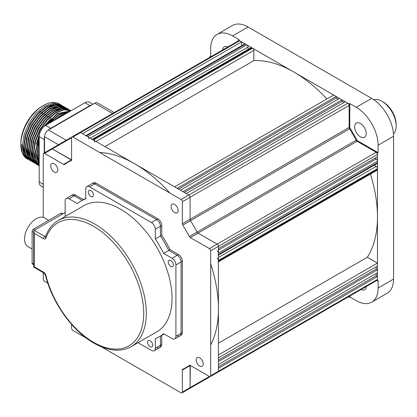 <?xml version="1.0" encoding="UTF-8"?>
<svg xmlns="http://www.w3.org/2000/svg" width="417" height="417" viewBox="0 0 417 417"><rect width="100%" height="100%" fill="white"/><g stroke="black" fill="none" stroke-linecap="round" stroke-linejoin="round"><path stroke-width="0.63" d="M373.705 99.653A20.037 11.567 60 0 1 381.982 101.352L381.982 101.352A20.037 11.567 60 0 1 396.15 125.887A20.037 11.567 60 0 1 393.481 133.904M383.27 102.092L381.982 101.352L383.27 102.092A18.212 10.514 60 0 1 396.15 124.402L396.15 125.887M90.911 196.527A3.644 2.101 -120 0 0 92.736 196.704A3.644 2.101 -120 0 0 93.293 193.785A3.644 2.101 -120 0 0 90.911 190.579A3.644 2.101 -120 0 0 89.092 190.397A3.644 2.101 -120 0 0 88.534 193.316A3.644 2.101 -120 0 0 90.911 196.527M170.762 266.421A3.644 2.101 -120 0 0 172.586 266.604A3.644 2.101 -120 0 0 173.144 263.685A3.644 2.101 -120 0 0 170.762 260.474A3.644 2.101 -120 0 0 168.942 260.291A3.644 2.101 -120 0 0 168.385 263.21A3.644 2.101 -120 0 0 170.762 266.421M150.156 346.73A3.644 2.101 -120 0 0 151.981 346.913A3.644 2.101 -120 0 0 152.539 343.994A3.644 2.101 -120 0 0 150.156 340.783A3.644 2.101 -120 0 0 148.337 340.6A3.644 2.101 -120 0 0 147.78 343.519A3.644 2.101 -120 0 0 150.156 346.73M120.534 209.167A72.855 42.065 -120 0 0 84.109 205.56L58.349 220.431A72.855 42.065 60 0 1 94.779 224.038A72.855 42.065 60 0 1 142.374 288.241A72.855 42.065 60 0 1 131.204 346.621L156.964 331.75A72.855 42.065 -120 0 0 168.129 273.37A72.855 42.065 -120 0 0 120.534 209.167M131.204 346.621C127.576 348.706 123.547 349.873 119.116 350.139C111.13 350.535 102.718 348.19 93.867 343.102C72.417 331.051 52.099 302.513 45.479 275.272L43.894 272.984L33.709 267.104L34.246 266.797L43.519 272.15A3.644 2.101 60 0 1 45.953 275.569A71.036 41.012 -120 0 0 93.486 342.268A71.036 41.012 -120 0 0 143.719 313.266A71.036 41.012 -120 0 0 93.486 226.269A71.036 41.012 -120 0 0 45.953 238.081A3.644 2.101 60 0 1 43.519 238.686A1.819 1.053 -60 0 1 44.807 236.455A1.819 1.053 -120 0 0 45.568 236.606M43.519 238.686L34.246 233.332L33.709 231.539L34.246 230.361L65.156 212.514M83.426 199.639L75.456 195.041A5.463 3.154 60 0 0 72.725 194.77L71.437 195.51A5.463 3.154 60 0 1 74.169 195.782A5.463 3.154 -120 0 0 71.437 195.51L66.287 198.487A5.463 3.154 -120 0 0 65.156 200.989L65.156 216.501M75.456 195.041L74.169 195.782L82.139 200.384L74.169 195.782L69.019 198.758A5.463 3.154 -120 0 0 66.287 198.487M69.019 198.758L77.432 203.616A78.318 45.218 60 0 1 81.378 200.827A78.318 45.218 60 0 1 85.761 198.805L85.761 189.089A5.463 3.154 -120 0 1 86.892 186.587A5.463 3.154 -120 0 1 89.624 186.858L151.444 222.553L156.599 219.577A5.463 3.154 60 0 1 160.462 226.269A5.463 3.154 -120 0 0 156.599 219.577L94.779 183.887L156.599 219.577L157.887 218.831A5.463 3.154 60 0 1 161.749 225.524L155.306 229.246A5.463 3.154 -120 0 0 151.444 222.553M157.887 218.831L96.066 183.141A5.463 3.154 60 0 0 93.335 182.87L92.042 183.616A5.463 3.154 60 0 1 94.779 183.887A5.463 3.154 -120 0 0 92.042 183.616L86.892 186.587M182.354 261.219L175.917 264.936L175.917 336.321L181.067 333.345A5.463 3.154 60 0 1 179.935 335.847A5.463 3.154 -120 0 0 181.067 333.345L181.067 261.959L181.067 333.345L182.354 332.599L182.354 261.219A5.463 3.154 60 0 0 178.492 254.526L177.204 255.267A5.463 3.154 60 0 1 181.067 261.959A5.463 3.154 -120 0 0 177.204 255.267L168.791 250.408A78.318 45.218 -120 0 0 160.462 235.986L160.462 226.269L160.462 235.986L155.306 238.962A78.318 45.218 60 0 1 163.636 253.385L172.054 258.243L177.204 255.267L168.791 250.408A78.318 45.218 -120 0 0 160.462 235.986L161.749 235.24L161.749 225.524M155.306 229.246L155.306 238.962M178.492 254.526L170.079 249.668L163.636 253.385M175.917 264.936A5.463 3.154 -120 0 0 172.054 258.243M164.079 333.949L159.695 336.483A78.318 45.218 60 0 0 163.636 333.694L172.054 338.552A5.463 3.154 -120 0 0 174.786 338.823A5.463 3.154 -120 0 0 175.917 336.321M159.695 336.483A78.318 45.218 60 0 1 155.306 338.5L155.306 348.216L160.462 345.245L160.462 336.039L160.462 345.245A5.463 3.154 60 0 1 159.33 347.742A5.463 3.154 -120 0 0 160.462 345.245L161.749 344.499A5.463 3.154 60 0 1 160.618 347.001L154.175 350.718A5.463 3.154 -120 0 0 155.306 348.216M138.011 342.691L151.444 350.447A5.463 3.154 -120 0 0 154.175 350.718M366.204 286.562A8.194 4.733 60 0 1 364.526 289.732A8.194 4.733 60 0 1 360.945 289.596M360.429 123.458A8.194 4.733 60 0 1 365.782 130.683A8.194 4.733 60 0 1 364.526 137.25A8.194 4.733 60 0 1 360.429 136.844A8.194 4.733 60 0 1 355.076 129.619A8.194 4.733 60 0 1 356.332 123.051A8.194 4.733 60 0 1 360.429 123.458M359.715 142.03A92.892 53.631 60 0 1 360.231 143.067M368.373 147.029A100.179 57.838 60 0 1 368.805 148.019M210.799 56.795L210.048 56.363L210.048 57.233M349.785 296.039L349.785 296.909L356.222 300.631A30.962 17.879 60 0 0 371.709 302.163A30.962 17.879 60 0 0 378.12 287.985L378.12 280.552L377.474 280.922L377.474 153.029L356.54 140.941A118.392 68.352 -120 0 0 349.138 128.123L349.138 103.953L238.378 40.001L239.024 39.631L232.582 35.914A30.962 17.879 60 0 0 217.101 34.382A30.962 17.879 60 0 0 210.689 48.554L210.689 55.993L211.445 56.425M210.689 55.993L210.048 56.363M238.378 40.001L238.378 40.876M371.709 302.163L387.164 293.24A30.962 17.879 -120 0 0 393.575 279.067L393.575 136.296A30.962 17.879 -120 0 0 371.677 98.376L248.037 26.99A30.962 17.879 -120 0 0 232.556 25.458L217.101 34.382M356.222 107.299L349.785 103.578L349.785 127.753A118.392 68.352 60 0 1 357.181 140.565L378.12 152.653L378.12 145.22A30.962 17.879 60 0 0 356.222 107.299L371.677 98.376M357.181 140.565L356.634 140.883M349.785 127.753L349.238 128.071M349.785 103.578L349.138 103.953M378.12 152.653L377.474 153.029M348.388 296.847L349.138 297.285L349.138 296.409M349.785 296.909L349.138 297.285M376.723 280.49L377.474 280.922M222.605 49.983A8.194 4.733 60 0 1 224.278 46.813A8.194 4.733 60 0 1 227.859 46.949M174.629 204.398A5.009 2.893 60 0 1 177.897 208.813A5.009 2.893 60 0 1 177.131 212.826A5.009 2.893 60 0 1 174.629 212.576A5.009 2.893 60 0 1 171.356 208.166A5.009 2.893 60 0 1 172.122 204.153A5.009 2.893 60 0 1 174.629 204.398M199.686 357.849A5.009 2.893 60 0 1 202.959 362.264A5.009 2.893 60 0 1 202.188 366.277A5.009 2.893 60 0 1 199.686 366.032A5.009 2.893 60 0 1 196.412 361.617A5.009 2.893 60 0 1 197.178 357.604A5.009 2.893 60 0 1 199.686 357.849M54.262 163.839A5.009 2.893 60 0 1 57.536 168.254A5.009 2.893 60 0 1 56.769 172.268A5.009 2.893 60 0 1 54.262 172.023A5.009 2.893 60 0 1 50.994 167.608A5.009 2.893 60 0 1 51.76 163.594A5.009 2.893 60 0 1 54.262 163.839M156.599 347.476A5.463 3.154 -120 0 0 159.33 347.742M161.749 344.499L161.749 335.294M177.204 335.576A5.463 3.154 -120 0 0 179.935 335.847L174.786 338.823M182.354 332.599A5.463 3.154 60 0 1 181.223 335.101L179.935 335.847M170.079 249.668A78.318 45.218 -120 0 0 161.749 235.24M189.37 365.407A1.819 1.053 60 0 1 189.422 365.375A1.819 1.053 60 0 1 190.334 365.464L190.084 387.628A1.819 1.053 60 0 1 189.704 388.462A1.819 1.053 -120 0 0 190.084 387.628L190.084 365.605A1.819 1.053 60 0 1 190.105 365.355A1.819 1.053 -120 0 0 190.084 365.605L182.354 370.067A1.819 1.053 60 0 1 182.735 369.233A1.819 1.053 60 0 1 182.787 369.207A118.392 68.352 60 0 0 186.17 367.466A118.392 68.352 60 0 0 189.37 365.407L189.474 365.344M182.354 370.067L182.354 392.089L209.402 376.473A1.819 1.053 -120 0 0 210.314 376.561A1.819 1.053 -120 0 0 210.689 375.727L218.419 371.266A1.819 1.053 60 0 1 218.039 372.1A1.819 1.053 -120 0 0 218.419 371.266L218.419 368.294L377.474 276.461L376.186 275.72L218.419 366.809M101.268 346.762L181.067 392.83A1.819 1.053 -120 0 0 181.979 392.923A1.819 1.053 -120 0 0 182.354 392.089M86.475 338.218L72.881 330.373A1.819 1.053 -120 0 1 71.594 328.143L71.594 324.379M47.809 283.179L44.546 281.298A1.819 1.053 -120 0 1 43.259 279.067L43.259 272.614M43.259 217.366L43.259 154.144A1.819 1.053 -120 0 1 43.639 153.31A1.819 1.053 -120 0 1 44.546 153.399L63.619 164.407L71.343 159.946A1.819 1.053 -120 0 0 71.573 160.055A1.819 1.053 60 0 1 71.343 159.946L52.276 148.937L71.594 159.805A1.819 1.053 60 0 1 71.218 160.639A1.819 1.053 60 0 1 71.166 160.665L71.265 160.608M241.599 45.708L241.599 41.862L82.54 133.695L80.611 132.58A1.819 1.053 -120 0 0 79.699 132.486A1.819 1.053 60 0 1 80.611 132.58L72.881 137.042A1.819 1.053 -120 0 0 71.969 136.948L51.364 148.848A1.819 1.053 60 0 1 52.276 148.937A1.819 1.053 -120 0 0 51.364 148.848L43.639 153.31M71.526 160.243L67.778 162.406A118.392 68.352 60 0 0 64.578 164.465A1.819 1.053 60 0 1 64.526 164.501A1.819 1.053 60 0 1 63.619 164.407M67.778 162.406A118.392 68.352 60 0 1 71.166 160.665M71.594 159.805L71.594 137.782A1.819 1.053 -120 0 1 71.969 136.948L238.759 40.657A1.819 1.053 -120 0 1 239.666 40.746L241.599 41.862M72.881 137.042L181.067 199.498L188.797 195.036A1.819 1.053 60 0 1 190.084 197.267L190.084 219.29A1.819 1.053 -120 0 0 190.512 220.645A118.392 68.352 60 0 1 197.1 232.055A1.819 1.053 -120 0 0 198.059 233.103L217.127 244.117A1.819 1.053 60 0 1 218.419 246.348L218.419 371.266L377.474 279.437L377.474 276.461M239.666 40.746L80.611 132.58L188.797 195.036L186.217 193.551L345.276 101.722L347.851 103.207A1.819 1.053 -120 0 1 349.138 105.438L349.138 127.456A1.819 1.053 -120 0 0 349.571 128.817L190.512 220.645A1.819 1.053 60 0 1 190.084 219.29L190.084 197.267A1.819 1.053 -120 0 0 188.797 195.036L347.851 103.207M349.138 105.438L182.354 201.729A1.819 1.053 -120 0 0 181.067 199.498M182.354 201.729L182.354 223.752L349.138 127.456M377.474 154.514A1.819 1.053 -120 0 0 376.186 152.283L357.119 141.274L198.059 233.103L190.334 237.565L209.402 248.574A1.819 1.053 -120 0 1 210.689 250.805L377.474 154.514L377.474 156.745L218.419 248.579L218.419 246.348A1.819 1.053 -120 0 0 217.127 244.117L198.059 233.103A1.819 1.053 60 0 1 197.1 232.055A118.392 68.352 -120 0 0 190.512 220.645L182.787 225.107A1.819 1.053 60 0 1 182.354 223.752M182.787 225.107A118.392 68.352 60 0 1 189.37 236.517L356.16 140.221A1.819 1.053 -120 0 0 357.119 141.274M190.334 237.565A1.819 1.053 60 0 1 189.37 236.517M210.689 250.805L210.689 375.727M209.402 376.473L190.334 365.464M188.797 388.373A1.819 1.053 -120 0 0 189.704 388.462L348.763 296.628A1.819 1.053 -120 0 0 348.784 296.617M217.127 372.011A1.819 1.053 -120 0 0 218.039 372.1L377.098 280.271A1.819 1.053 -120 0 0 377.474 279.437M376.186 275.72L376.186 273.489M374.143 165.231L376.186 166.409A1.819 1.053 60 0 1 377.474 168.64L218.419 260.474A1.819 1.053 -120 0 0 217.127 258.243M218.039 262.053A1.819 1.053 -120 0 0 218.419 261.219L377.474 169.385L377.474 168.64M218.419 261.219L218.419 260.474M377.474 169.385A1.819 1.053 60 0 1 377.098 170.219L218.419 261.834M218.419 343.207L367.341 257.226A118.392 68.352 -120 0 0 370.426 174.071M210.689 344.911A118.392 68.352 -120 0 0 210.689 263.779M377.474 263.08L377.474 266.051L218.419 357.885L218.419 354.909L377.474 263.08L367.341 257.226M377.474 269.768L218.419 361.602L218.419 364.578L377.474 272.744L377.474 269.768L376.186 269.028L376.186 266.797M376.186 269.028L218.419 360.116M356.16 140.221A118.392 68.352 -120 0 0 349.571 128.817M92.313 139.335L250.992 47.72A1.819 1.053 60 0 1 251.904 47.809L92.845 139.643A1.819 1.053 -120 0 0 91.933 139.554M94.779 142.244A1.819 1.053 -120 0 0 93.486 140.013L92.845 139.643M93.486 140.013L252.546 48.184L251.904 47.809M252.546 48.184A1.819 1.053 60 0 1 253.833 50.415L96.066 141.504M104.912 146.607L253.833 60.627L253.833 50.415M326.865 98.965A118.392 68.352 -120 0 0 253.833 60.627M169.834 193.014A118.392 68.352 -120 0 0 99.574 152.45M174.629 186.858L333.683 95.029L336.264 96.515L177.204 188.348L174.629 186.858M338.192 99.116L336.264 98L336.264 96.515M336.264 98L178.492 189.089M339.48 98.376L180.425 190.204L183 191.695L342.06 99.861L339.48 98.376M343.989 102.462L342.06 101.347L342.06 99.861M342.06 101.347L184.288 192.435M374.899 158.231L376.186 158.976A1.819 1.053 60 0 1 377.474 161.207L218.419 253.036A1.819 1.053 -120 0 0 217.127 250.805M218.039 255.36A1.819 1.053 -120 0 0 218.419 254.526L377.474 162.693L377.474 161.207M218.419 254.526L218.419 253.036M377.474 162.693A1.819 1.053 60 0 1 377.098 163.527L218.419 255.141M85.871 135.619L244.555 44.004A1.819 1.053 60 0 1 245.462 44.093L86.408 135.926A1.819 1.053 -120 0 0 85.495 135.833M88.983 138.897A1.819 1.053 -120 0 0 87.695 136.667L86.408 135.926M87.695 136.667L246.749 44.838L245.462 44.093M246.749 44.838A1.819 1.053 60 0 1 248.037 47.069L248.037 49.425M32.119 249.017L27.955 246.609A16.576 9.57 -60 0 1 24.52 239.024A16.576 9.57 -60 0 1 31.755 222.344A16.576 9.57 -60 0 1 44.53 217.903L48.695 220.306M62.451 214.077L60.971 213.223L33.407 229.131L34.887 229.986M33.709 232.285L32.119 231.362A1.819 1.053 -60 0 1 33.407 229.131M32.119 231.362L32.119 263.19L33.709 264.107M33.709 264.722L32.495 264.024A1.819 1.053 -60 0 1 32.119 263.19M60.971 213.223A1.819 1.053 -60 0 1 62.258 213.963M112.595 113.497L94.779 103.207A5.463 3.154 -60 0 1 97.51 102.936L114.195 112.569M94.779 103.207L48.414 129.979L66.23 140.263M58.505 144.725L44.546 136.667A5.463 3.154 -60 0 1 48.414 129.979M44.546 136.667L44.546 152.784M39.203 147.138L38.432 154.702L39.203 160.79M39.203 149.734L38.844 154.936L39.203 159.138M60.95 104.902L59.323 103.932A31.874 18.405 120 0 0 43.389 105.511A31.874 18.405 120 0 0 20.85 144.553L20.85 144.563A31.874 18.405 120 0 0 27.449 159.143A31.874 18.405 120 0 0 27.553 159.2M20.85 144.563L22.669 153.586L27.449 159.143M43.389 105.511L42.101 106.257A30.055 17.352 -60 0 0 20.85 143.062L20.85 144.553L22.075 145.262L23.894 154.29L29.289 160.206L24.306 154.525L22.487 145.497L24.097 134.488L28.882 123.161L36.091 113.242L44.614 106.22L53.136 103.166L60.35 104.526M61.982 105.47L54.366 103.869L45.844 106.929L37.321 113.95L30.107 123.87L25.328 135.197L23.712 146.205L25.531 155.233L30.519 160.915L25.937 155.468L24.123 146.44L25.734 135.431L30.519 124.11L37.728 114.185L46.251 107.164L54.773 104.109L62.586 105.845M63.619 106.413L56.003 104.818L47.475 107.873L38.953 114.894L31.744 124.819L26.959 136.14L25.348 147.149L27.168 156.177L32.156 161.859L27.574 156.411L25.755 147.383L27.371 136.375L32.156 125.053L39.365 115.128L47.887 108.112L56.41 105.053L64.218 106.788M65.255 107.357L57.635 105.762L49.112 108.816L40.59 115.837L33.381 125.762L28.596 137.084L26.985 148.092L28.799 157.12L33.787 162.802L29.211 157.355L27.392 148.327L29.008 137.318L33.787 125.997L41.002 116.072L49.524 109.056L58.046 105.996L65.855 107.732M66.892 108.3L59.271 106.705L50.749 109.765L42.226 116.781L35.018 126.705L30.232 138.027L28.622 149.036L30.436 158.064L35.424 163.745L30.848 158.298L29.028 149.27L30.639 138.262L35.424 126.94L42.633 117.021L51.155 109.999L59.683 106.94L67.491 108.675M69.128 109.624L68.117 109.009L60.908 107.649L52.386 110.708L43.863 117.724L36.654 127.649L31.869 138.97L30.253 149.979L32.073 159.007L37.061 164.689L38.093 165.262M37.264 164.809L37.9 165.127M68.529 109.249L61.315 107.883L52.792 110.943L44.27 117.964L37.061 127.883L32.276 139.21L30.665 150.219L32.484 159.247L37.467 164.929M70.16 110.192L62.545 108.592L54.022 111.652L45.5 118.673L38.286 128.592L33.506 139.914L31.89 150.928L33.709 159.956L38.698 165.638L34.116 160.191L32.302 151.162L33.913 140.154L38.698 128.827L45.906 118.908L54.429 111.886L62.951 108.832L70.765 110.568M71.072 110.724L63.963 109.562L55.654 112.595L47.131 119.616L39.923 129.536L35.137 140.863L33.527 151.871L35.028 160.164L39.203 165.83M71.041 110.74L64.082 109.838L56.066 112.83L47.543 119.851L40.334 129.776L35.549 141.097L33.933 152.106L35.325 160.112L39.203 165.742M39.37 134.79L35.164 152.815L39.203 165.268M39.208 136.333L35.57 153.049L39.203 165.023M39.203 140.242L36.795 153.758L39.203 163.928M39.203 141.717L37.207 153.993L39.203 163.396M70.791 110.886L57.291 113.539L43.931 126.659M70.645 110.969L57.702 113.778L45.182 125.689M69.941 111.375L58.927 114.482L48.388 123.818M69.587 111.579L59.334 114.722L49.566 123.14M67.924 112.543L60.564 115.431L53.699 120.753M66.996 113.075L60.971 115.665L55.44 119.747M43.259 187.337L41.09 186.086A9.106 5.259 -60 0 1 39.203 181.916L39.203 136.557A9.106 5.259 -60 0 1 45.641 125.402L84.922 102.723A9.106 5.259 -60 0 1 89.478 102.274L92.939 104.271M45.641 125.402L50.666 128.306A9.106 5.259 120 0 0 48.653 129.838A9.106 5.259 -60 0 1 50.666 128.306L89.947 105.626A9.106 5.259 -60 0 1 91.959 104.834A9.106 5.259 120 0 0 89.947 105.626L50.666 128.306L50.989 128.488M44.546 136.948A9.106 5.259 120 0 0 44.228 139.455A9.106 5.259 -60 0 1 44.546 136.948M44.228 152.971L44.228 139.455L44.228 152.971M22.487 145.637L25.786 155.76M38.844 155.077L39.203 158.194M54.491 120.002L53.637 120.789M52.855 119.059L48.205 123.922M39.203 140.055L37.759 145.298M68.174 111.365L58.286 113.44M35.57 153.19L38.87 163.313M51.218 118.11L43.613 126.956M39.443 134.394L36.123 144.355M33.939 152.247L37.238 162.369M37.999 163.261L39.203 164.361M49.587 117.167L39.834 129.484L34.486 143.412M47.95 116.223L38.197 128.54L32.849 142.463M63.264 108.535L53.376 110.609M30.665 150.355L33.965 160.482M46.313 115.28L36.56 127.597L31.218 141.519M44.676 114.336L34.929 126.653L29.581 140.576M63.087 107.581L61.085 106.856M59.996 106.643L50.108 108.717M27.392 148.468L30.691 158.59M31.457 159.482L33.141 160.941M33.595 161.233L34.747 161.832M35.127 162.025L35.513 162.177M35.627 162.218L36.138 162.39M36.55 162.51L37.176 162.656M43.04 113.393L33.292 125.71L27.944 139.632M33.699 161.306L34.538 161.739M35.096 161.978L35.419 162.104M35.534 162.14L36.097 162.322M36.461 162.422L36.972 162.536M25.76 147.524L29.06 157.647M29.821 158.538L31.51 159.992M31.958 160.29L32.271 160.477M41.408 112.444L31.656 124.766L26.307 138.689M56.722 104.756L46.834 106.83M39.771 111.501L30.019 123.818L24.676 137.746M45.479 275.272A1.819 0.657 -14.2 0 0 45.953 275.569M43.894 272.984A1.819 1.053 -60 0 1 43.519 272.15M34.246 233.332L34.246 266.797M34.246 230.361L44.807 236.455L45.849 235.855M45.953 238.081A1.819 1.334 -160.4 0 1 45.526 236.726L45.714 236.548M96.066 183.141L89.624 186.858M248.037 26.99L232.582 35.914M393.575 136.296L378.12 145.22M378.12 287.985L393.575 279.067M71.594 137.782L44.546 153.399M209.402 248.574L376.186 152.283M218.419 257.498L376.186 166.409M218.419 250.064L376.186 158.976M248.037 47.069L90.27 138.157M44.546 139.643L39.203 136.557M39.203 181.916L43.259 184.257M90.27 105.809L84.922 102.723M33.709 267.104L33.709 231.539M58.349 220.431C52.453 223.898 48.179 229.334 45.526 236.726M85.761 198.294L81.378 200.827M189.917 365.302L186.17 367.466M189.704 388.462L181.979 392.923M218.039 372.1L210.314 376.561M39.115 163.772L37.89 163.068"/></g></svg>
